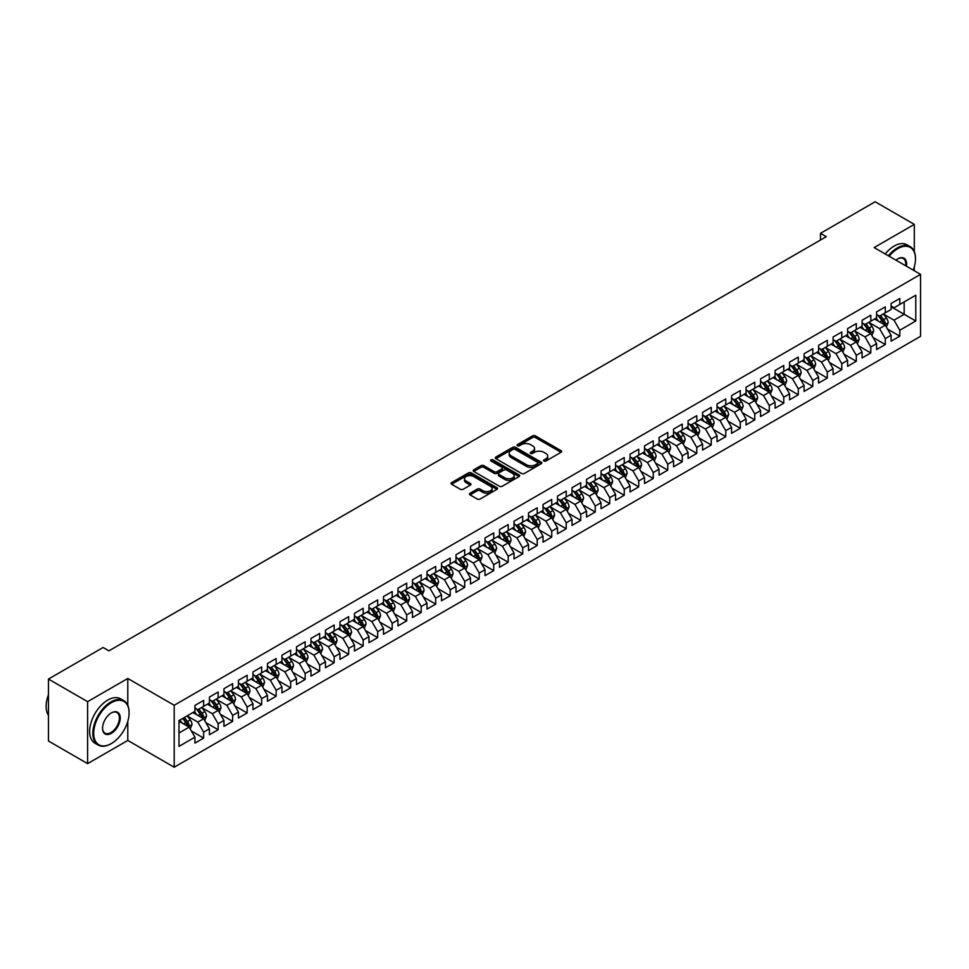 <?xml version="1.0" encoding="UTF-8"?>
<svg xmlns="http://www.w3.org/2000/svg" width="969" height="969" viewBox="0 0 969 969"><rect width="100%" height="100%" fill="white"/><g stroke="black" fill="none" stroke-linecap="round" stroke-linejoin="round"><path stroke-width="1.45" d="M543.936 461.038A1.405 0.812 0 0 0 545.922 461.038L561.051 452.305A2.011 1.163 0 0 0 561.645 451.481A2.011 1.163 0 0 0 561.051 450.658L535.421 435.868A2.011 1.163 0 0 0 532.575 435.868L517.458 444.601A1.405 0.812 0 0 0 519.445 445.752L521.407 444.614A6.444 3.719 0 0 1 530.515 444.614L532.647 445.849A6.444 3.719 0 0 1 534.537 448.477A6.444 3.719 0 0 1 532.647 451.106L530.697 452.244A1.405 0.812 0 0 0 532.684 453.395L534.646 452.257A6.444 3.719 0 0 1 543.754 452.257L545.886 453.492A6.444 3.719 0 0 1 547.776 456.12A6.444 3.719 0 0 1 545.886 458.761L543.936 459.887A1.405 0.812 0 0 0 543.936 461.038L543.936 459.887M470.086 493.233A2.011 1.163 0 0 0 469.493 494.057A2.011 1.163 0 0 0 470.086 494.88L477.269 499.035A2.011 1.163 0 0 0 480.115 499.035L496.915 489.333A2.011 1.163 0 0 0 497.509 488.509A2.011 1.163 0 0 0 496.915 487.686L471.297 472.896A2.011 1.163 0 0 0 468.451 472.896L451.651 482.586A2.011 1.163 0 0 0 451.057 483.41A2.011 1.163 0 0 0 451.651 484.234L460.336 489.248A2.011 1.163 0 0 0 463.182 489.248L470.365 485.094A2.011 1.163 0 0 0 470.958 484.27A2.011 1.163 0 0 0 470.365 483.458L466.065 480.963A5.39 3.113 0 0 1 464.478 478.771A5.39 3.113 0 0 1 467.809 475.9A5.39 3.113 0 0 1 473.671 476.566L490.544 486.305A5.39 3.113 0 0 1 492.119 488.509A5.39 3.113 0 0 1 488.8 491.38A5.39 3.113 0 0 1 482.925 490.702L480.115 489.079A2.011 1.163 0 0 0 477.269 489.079L470.086 493.233L470.086 494.88M127.787 705.335L127.787 678.47L87.61 701.665L48.45 679.063L103.126 647.486L108.928 650.841L826.278 236.678L820.477 233.335L820.477 240.033M127.787 678.47L174.202 705.275L920.55 274.36L920.55 336.328L174.202 767.23L174.202 705.275M914.312 251.674L914.312 224.372L874.135 247.567L920.55 274.36M914.312 224.372L875.152 201.77L820.477 233.335M521.552 473.466A2.011 1.163 0 0 0 524.399 473.466L541.187 463.763A2.011 1.163 0 0 0 541.78 462.952A2.011 1.163 0 0 0 541.187 462.128L515.569 447.327A2.011 1.163 0 0 0 512.722 447.327L495.922 457.029A2.011 1.163 0 0 0 495.329 457.852A2.011 1.163 0 0 0 495.922 458.676L521.552 473.466M491.574 461.341A1.405 0.812 0 0 1 493.003 461.535L493.003 459.863L519.057 474.907A2.011 1.163 0 0 1 519.65 475.731A2.011 1.163 0 0 1 519.057 476.554L502.257 486.244A2.011 1.163 0 0 1 499.41 486.244L473.78 471.455L480.975 467.337L480.975 465.665L473.78 469.808A2.011 1.163 0 0 0 473.199 470.631A2.011 1.163 0 0 0 473.78 471.455L473.78 469.808M480.975 467.337A2.011 1.163 0 0 1 483.822 467.337L483.822 465.665A2.011 1.163 0 0 0 480.975 465.665M483.822 465.665L494.214 471.661A2.011 1.163 0 0 0 497.061 471.661L501.833 468.911A2.011 1.163 0 0 0 502.414 468.088A2.011 1.163 0 0 0 501.833 467.264L491.004 461.014A1.405 0.812 0 0 1 493.003 459.863M891.105 306.773L904.162 314.307L904.162 301.916L915.766 295.218L899.813 304.423L899.813 298.476L891.105 303.503L891.105 309.45L885.303 312.805L885.303 306.858L876.606 311.885L876.606 317.82L870.804 321.175L870.804 315.228L862.095 320.254L862.095 326.202L856.293 329.545L856.293 323.598L847.596 328.624L847.596 334.571L841.795 337.927L841.795 331.979L833.098 336.994L833.098 342.941L827.296 346.296L827.296 340.349L818.587 345.376L818.587 351.323L812.785 354.666L812.785 348.719L804.088 353.746L804.088 359.693L798.286 363.036L798.286 357.101L789.578 362.115L789.578 368.063L783.776 371.418L783.776 365.47L775.079 370.497L775.079 376.444L769.277 379.787L769.277 373.84L760.58 378.867L760.58 384.814L754.778 388.157L754.778 382.222L746.069 387.237L746.069 393.184L740.268 396.539L740.268 390.592L731.571 395.618L731.571 401.566L725.769 404.909L725.769 398.962L717.06 403.988L717.06 409.935L711.258 413.278L711.258 407.343L702.561 412.358L702.561 418.305L696.759 421.66L696.759 415.713L688.063 420.74L688.063 426.675L682.261 430.03L682.261 424.083L673.552 429.11L673.552 435.057L667.75 438.4L667.75 432.453L659.053 437.479L659.053 443.427L653.251 446.782L653.251 440.834L644.542 445.861L644.542 451.796L638.741 455.151L638.741 449.204L630.044 454.231L630.044 460.178L624.242 463.521L624.242 457.574L615.545 462.601L615.545 468.548L609.743 471.903L609.743 465.956L601.034 470.982L601.034 476.918L595.232 480.273L595.232 474.325L586.536 479.352L586.536 485.299L580.734 488.642L580.734 482.695L572.025 487.722L572.025 493.669L566.223 497.024L566.223 491.077L557.526 496.092L557.526 502.039L551.724 505.394L551.724 499.447L543.028 504.474L543.028 510.421L537.226 513.764L537.226 507.817L528.517 512.843L528.517 518.79L522.715 522.134L522.715 516.198L514.018 521.213L514.018 527.16L508.216 530.515L508.216 524.568L499.507 529.595L499.507 535.542L493.706 538.885L493.706 532.938L485.009 537.965L485.009 543.912L479.207 547.255L479.207 541.32L470.51 546.334L470.51 552.282L464.708 555.637L464.708 549.689L455.999 554.716L455.999 560.663L450.197 564.006L450.197 558.059L441.501 563.086L441.501 569.033L435.699 572.376L435.699 566.441L426.99 571.456L426.99 577.403L421.188 580.758L421.188 574.811L412.491 579.837L412.491 585.773L406.689 589.128L406.689 583.181L397.98 588.207L397.98 594.154L392.191 597.498L392.191 591.55L383.482 596.577L383.482 602.524L377.68 605.879L377.68 599.932L368.983 604.959L368.983 610.894L363.181 614.249L363.181 608.302L354.472 613.329L354.472 619.276L348.67 622.619L348.67 616.672L339.974 621.698L339.974 627.646L334.172 631.001L334.172 625.053L325.463 630.08L325.463 636.015L319.661 639.37L319.661 633.423L310.964 638.45L310.964 644.397L305.162 647.74L305.162 641.793L296.466 646.82L296.466 652.767L290.664 656.122L290.664 650.175L281.955 655.189L281.955 661.137L276.153 664.492L276.153 658.545L267.456 663.571L267.456 669.518L261.654 672.861L261.654 666.914L252.945 671.941L252.945 677.888L247.143 681.231L247.143 675.296L238.447 680.311L238.447 686.258L232.645 689.613L232.645 683.666L223.948 688.693L223.948 694.64L218.146 697.983L218.146 692.036L209.437 697.062L209.437 703.009L203.635 706.353L203.635 700.417L194.939 705.432L194.939 711.379L178.986 720.597L178.986 746.384L194.939 737.167L189.137 727.125L178.986 721.263M915.766 295.218L915.766 321.005L899.813 330.223L894.012 320.17L883.498 314.101M887.556 329.085L899.813 336.158L899.813 330.223M899.813 336.158L891.105 341.185L891.105 335.238L885.303 338.593L879.501 328.539L868.987 322.471M873.057 337.466L885.303 344.54L885.303 338.593M885.303 344.54L876.606 349.555L876.606 343.62L870.804 346.963L865.002 336.921L854.488 330.841M858.546 345.836L870.804 352.91L870.804 346.963M870.804 352.91L862.095 357.936L862.095 351.989L856.293 355.332L850.503 345.291L839.978 339.223M844.047 354.206L856.293 361.28L856.293 355.332M856.293 361.28L847.596 366.306L847.596 360.359L841.795 363.714L835.993 353.661L825.479 347.592M829.537 362.576L841.795 369.661L841.795 363.714M841.795 369.661L833.098 374.676L833.098 368.741L827.296 372.084L821.494 362.043L810.98 355.962M815.038 370.957L827.296 378.031L827.296 372.084M827.296 378.031L818.587 383.058L818.587 377.111L812.785 380.454L806.983 370.412L796.47 364.344M800.527 379.327L812.785 386.401L812.785 380.454M812.785 386.401L804.088 391.428L804.088 385.48L798.286 388.835L792.485 378.782L781.971 372.714M786.029 387.697L798.286 394.783L798.286 388.835M798.286 394.783L789.578 399.797L789.578 393.862L783.776 397.205L777.986 387.152L767.46 381.083M771.53 396.079L783.776 403.152L783.776 397.205M783.776 403.152L775.079 408.179L775.079 402.232L769.277 405.575L763.475 395.534L752.961 389.465M757.019 404.448L769.277 411.522L769.277 405.575M769.277 411.522L760.58 416.549L760.58 410.602L754.778 413.957L748.976 403.903L738.463 397.835M742.52 412.818L754.778 419.904L754.778 413.957M754.778 419.904L746.069 424.919L746.069 418.971L740.268 422.327L734.466 412.273L723.952 406.205M728.01 421.2L740.268 428.274L740.268 422.327M740.268 428.274L731.571 433.3L731.571 427.353L725.769 430.696L719.967 420.655L709.453 414.587M713.511 429.57L725.769 436.644L725.769 430.696M725.769 436.644L717.06 441.67L717.06 435.723L711.258 439.078L705.456 429.025L694.943 422.956M699.012 437.94L711.258 445.013L711.258 439.078M711.258 445.013L702.561 450.04L702.561 444.093L696.759 447.448L690.958 437.394L680.444 431.326M684.502 446.321L696.759 453.395L696.759 447.448M696.759 453.395L688.063 458.422L688.063 452.475L682.261 455.818L676.459 445.776L665.945 439.696M670.003 454.691L682.261 461.765L682.261 455.818M682.261 461.765L673.552 466.792L673.552 460.844L667.75 464.199L661.948 454.146L651.434 448.078M655.492 463.061L667.75 470.135L667.75 464.199M667.75 470.135L659.053 475.161L659.053 469.214L653.251 472.569L647.449 462.516L636.936 456.447M640.994 471.443L653.251 478.516L653.251 472.569M653.251 478.516L644.542 483.543L644.542 477.596L638.741 480.939L632.939 470.898L622.425 464.817M626.495 479.812L638.741 486.886L638.741 480.939M638.741 486.886L630.044 491.913L630.044 485.966L624.242 489.321L618.44 479.267L607.926 473.199M611.984 488.182L624.242 495.256L624.242 489.321M624.242 495.256L615.545 500.283L615.545 494.335L609.743 497.691L603.941 487.637L593.416 481.569M597.485 496.564L609.743 503.638L609.743 497.691M609.743 503.638L601.034 508.652L601.034 502.717L595.232 506.06L589.431 496.019L578.917 489.939M582.975 504.934L595.232 512.007L595.232 506.06M595.232 512.007L586.536 517.034L586.536 511.087L580.734 514.43L574.932 504.389L564.418 498.32M568.476 513.304L580.734 520.377L580.734 514.43M580.734 520.377L572.025 525.404L572.025 519.457L566.223 522.812L560.421 512.758L549.908 506.69M553.977 521.673L566.223 528.759L566.223 522.812M566.223 528.759L557.526 533.774L557.526 527.839L551.724 531.182L545.922 521.14L535.409 515.06M539.467 530.055L551.724 537.129L551.724 531.182M551.724 537.129L543.028 542.155L543.028 536.208L537.226 539.551L531.424 529.51L520.898 523.442M524.968 538.425L537.226 545.499L537.226 539.551M537.226 545.499L528.517 550.525L528.517 544.578L522.715 547.933L516.913 537.88L506.399 531.811M510.457 546.795L522.715 553.88L522.715 547.933M522.715 553.88L514.018 558.895L514.018 552.96L508.216 556.303L502.414 546.25L491.901 540.181M495.958 555.176L508.216 562.25L508.216 556.303M508.216 562.25L499.507 567.277L499.507 561.33L493.706 564.673L487.904 554.631L477.39 548.563M481.46 563.546L493.706 570.62L493.706 564.673M493.706 570.62L485.009 575.647L485.009 569.699L479.207 573.054L473.405 563.001L462.891 556.933M466.949 571.916L479.207 579.002L479.207 573.054M479.207 579.002L470.51 584.016L470.51 578.069L464.708 581.424L458.906 571.371L448.381 565.302M452.45 580.298L464.708 587.371L464.708 581.424M464.708 587.371L455.999 592.398L455.999 586.451L450.197 589.794L444.396 579.753L433.882 573.684M437.94 588.668L450.197 595.741L450.197 589.794M450.197 595.741L441.501 600.768L441.501 594.821L435.699 598.176L429.897 588.122L419.383 582.054M423.441 597.037L435.699 604.111L435.699 598.176M435.699 604.111L426.99 609.138L426.99 603.19L421.188 606.546L415.386 596.492L404.872 590.424M408.942 605.419L421.188 612.493L421.188 606.546M421.188 612.493L412.491 617.519L412.491 611.572L406.689 614.915L400.887 604.874L390.374 598.794M394.431 613.789L406.689 620.863L406.689 614.915M406.689 620.863L397.98 625.889L397.98 619.942L392.191 623.297L386.389 613.244L375.863 607.175M379.933 622.159L392.191 629.232L392.191 623.297M392.191 629.232L383.482 634.259L383.482 628.312L377.68 631.667L371.878 621.614L361.364 615.545M365.422 630.54L377.68 637.614L377.68 631.667M377.68 637.614L368.983 642.641L368.983 636.694L363.181 640.037L357.379 629.995L346.866 623.915M350.923 638.91L363.181 645.984L363.181 640.037M363.181 645.984L354.472 651.011L354.472 645.063L348.67 648.418L342.869 638.365L332.355 632.297M336.413 647.28L348.67 654.354L348.67 648.418M348.67 654.354L339.974 659.38L339.974 653.433L334.172 656.788L328.37 646.735L317.856 640.666M321.914 655.662L334.172 662.735L334.172 656.788M334.172 662.735L325.463 667.75L325.463 661.815L319.661 665.158L313.871 655.117L303.345 649.036M307.415 664.031L319.661 671.105L319.661 665.158M319.661 671.105L310.964 676.132L310.964 670.185L305.162 673.528L299.36 663.486L288.847 657.418M292.904 672.401L305.162 679.475L305.162 673.528M305.162 679.475L296.466 684.502L296.466 678.554L290.664 681.91L284.862 671.856L274.348 665.788M278.406 680.771L290.664 687.857L290.664 681.91M290.664 687.857L281.955 692.871L281.955 686.936L276.153 690.279L270.351 680.238L259.837 674.158M263.895 689.153L276.153 696.226L276.153 690.279M276.153 696.226L267.456 701.253L267.456 695.306L261.654 698.649L255.852 688.608L245.339 682.539M249.396 697.523L261.654 704.596L261.654 698.649M261.654 704.596L252.945 709.623L252.945 703.676L247.143 707.031L241.342 696.977L230.828 690.909M234.898 705.892L247.143 712.978L247.143 707.031M247.143 712.978L238.447 717.993L238.447 712.058L232.645 715.401L226.843 705.347L216.329 699.279M220.387 714.274L232.645 721.348L232.645 715.401M232.645 721.348L223.948 726.375L223.948 720.427L218.146 723.77L212.344 713.729L201.831 707.661M205.888 722.644L218.146 729.718L218.146 723.77M218.146 729.718L209.437 734.744L209.437 728.797L203.635 732.152L197.833 722.099L187.32 716.03M191.377 731.014L203.635 738.099L203.635 732.152M203.635 738.099L194.939 743.114L194.939 737.167M194.939 708.036L197.833 709.708L203.635 706.353M178.986 732.988L189.137 727.125M209.437 699.654L212.344 701.338L218.146 697.983M197.833 722.099L203.635 718.756L192.904 712.554M209.437 728.797L203.635 718.756M223.948 691.285L226.843 692.956L232.645 689.613M212.344 713.729L218.146 710.374L207.414 704.184M223.948 720.427L218.146 710.374M238.447 682.915L241.342 684.586L247.143 681.231M226.843 705.347L232.645 702.004L221.913 695.803M238.447 712.058L232.645 702.004M252.945 674.533L255.852 676.217L261.654 672.861M241.342 696.977L247.143 693.634L236.412 687.433M252.945 703.676L247.143 693.634M267.456 666.163L270.351 667.835L276.153 664.492M255.852 688.608L261.654 685.253L250.923 679.063M267.456 695.306L261.654 685.253M281.955 657.794L284.862 659.465L290.664 656.122M270.351 680.238L276.153 676.883L265.421 670.681M281.955 686.936L276.153 676.883M296.466 649.412L299.36 651.095L305.162 647.74M284.862 671.856L290.664 668.513L279.932 662.311M296.466 678.554L290.664 668.513M310.964 641.042L313.871 642.713L319.661 639.37M299.36 663.486L305.162 660.131L294.431 653.942M310.964 670.185L305.162 660.131M325.463 632.672L328.37 634.344L334.172 631.001M313.871 655.117L319.661 651.762L308.929 645.56M325.463 661.815L319.661 651.762M339.974 624.302L342.869 625.974L348.67 622.619M328.37 646.735L334.172 643.392L323.44 637.19M339.974 653.433L334.172 643.392M354.472 615.921L357.379 617.592L363.181 614.249M342.869 638.365L348.67 635.01L337.939 628.82M354.472 645.063L348.67 635.01M368.983 607.551L371.878 609.222L377.68 605.879M357.379 629.995L363.181 626.64L352.45 620.451M368.983 636.694L363.181 626.64M383.482 599.181L386.389 600.853L392.191 597.498M371.878 621.614L377.68 618.27L366.948 612.069M383.482 628.312L377.68 618.27M397.98 590.799L400.887 592.483L406.689 589.128M386.389 613.244L392.191 609.889L381.447 603.699M397.98 619.942L392.191 609.889M412.491 582.43L415.386 584.101L421.188 580.758M400.887 604.874L406.689 601.519L395.958 595.329M412.491 611.572L406.689 601.519M426.99 574.06L429.897 575.731L435.699 572.376M415.386 596.492L421.188 593.149L410.456 586.948M426.99 603.19L421.188 593.149M441.501 565.678L444.396 567.362L450.197 564.006M429.897 588.122L435.699 584.779L424.967 578.578M441.501 594.821L435.699 584.779M455.999 557.308L458.906 558.98L464.708 555.637M444.396 579.753L450.197 576.398L439.466 570.208M455.999 586.451L450.197 576.398M470.51 548.938L473.405 550.61L479.207 547.255M458.906 571.371L464.708 568.028L453.964 561.826M470.51 578.069L464.708 568.028M485.009 540.557L487.904 542.24L493.706 538.885M473.405 563.001L479.207 559.658L468.475 553.456M485.009 569.699L479.207 559.658M499.507 532.187L502.414 533.858L508.216 530.515M487.904 554.631L493.706 551.276L482.974 545.087M499.507 561.33L493.706 551.276M514.018 523.817L516.913 525.489L522.715 522.134M502.414 546.25L508.216 542.906L497.485 536.705M514.018 552.96L508.216 542.906M528.517 515.435L531.424 517.119L537.226 513.764M516.913 537.88L522.715 534.537L511.983 528.335M528.517 544.578L522.715 534.537M543.028 507.066L545.922 508.737L551.724 505.394M531.424 529.51L537.226 526.155L526.482 519.965M543.028 536.208L537.226 526.155M557.526 498.696L560.421 500.367L566.223 497.024M545.922 521.14L551.724 517.785L540.993 511.584M557.526 527.839L551.724 517.785M572.025 490.314L574.932 491.998L580.734 488.642M560.421 512.758L566.223 509.415L555.491 503.214M572.025 519.457L566.223 509.415M586.536 481.944L589.431 483.616L595.232 480.273M574.932 504.389L580.734 501.034L570.002 494.844M586.536 511.087L580.734 501.034M601.034 473.575L603.941 475.246L609.743 471.903M589.431 496.019L595.232 492.664L584.501 486.462M601.034 502.717L595.232 492.664M615.545 465.205L618.44 466.876L624.242 463.521M603.941 487.637L609.743 484.294L598.999 478.092M615.545 494.335L609.743 484.294M630.044 456.823L632.939 458.494L638.741 455.151M618.44 479.267L624.242 475.912L613.51 469.723M630.044 485.966L624.242 475.912M644.542 448.453L647.449 450.125L653.251 446.782M632.939 470.898L638.741 467.542L628.009 461.353M644.542 477.596L638.741 467.542M659.053 440.083L661.948 441.755L667.75 438.4M647.449 462.516L653.251 459.173L642.52 452.971M659.053 469.214L653.251 459.173M673.552 431.702L676.459 433.385L682.261 430.03M661.948 454.146L667.75 450.791L657.018 444.601M673.552 460.844L667.75 450.791M688.063 423.332L690.958 425.003L696.759 421.66M676.459 445.776L682.261 442.421L671.529 436.232M688.063 452.475L682.261 442.421M702.561 414.962L705.456 416.634L711.258 413.278M690.958 437.394L696.759 434.051L686.028 427.85M702.561 444.093L696.759 434.051M717.06 406.58L719.967 408.264L725.769 404.909M705.456 429.025L711.258 425.682L700.526 419.48M717.06 435.723L711.258 425.682M731.571 398.211L734.466 399.882L740.268 396.539M719.967 420.655L725.769 417.3L715.037 411.11M731.571 427.353L725.769 417.3M746.069 389.841L748.976 391.512L754.778 388.157M734.466 412.273L740.268 408.93L729.536 402.729M746.069 418.971L740.268 408.93M760.58 381.459L763.475 383.143L769.277 379.787M748.976 403.903L754.778 400.56L744.047 394.359M760.58 410.602L754.778 400.56M775.079 373.089L777.986 374.761L783.776 371.418M763.475 395.534L769.277 392.179L758.545 385.989M775.079 402.232L769.277 392.179M789.578 364.719L792.485 366.391L798.286 363.036M777.986 387.152L783.776 383.809L773.044 377.607M789.578 393.862L783.776 383.809M804.088 356.338L806.983 358.021L812.785 354.666M792.485 378.782L798.286 375.439L787.555 369.237M804.088 385.48L798.286 375.439M818.587 347.968L821.494 349.639L827.296 346.296M806.983 370.412L812.785 367.057L802.053 360.868M818.587 377.111L812.785 367.057M833.098 339.598L835.993 341.27L841.795 337.927M821.494 362.043L827.296 358.687L816.564 352.486M833.098 368.741L827.296 358.687M847.596 331.216L850.503 332.9L856.293 329.545M835.993 353.661L841.795 350.318L831.063 344.116M847.596 360.359L841.795 350.318M862.095 322.847L865.002 324.518L870.804 321.175M850.503 345.291L856.293 341.936L845.562 335.746M862.095 351.989L856.293 341.936M876.606 314.477L879.501 316.148L885.303 312.805M865.002 336.921L870.804 333.566L860.072 327.365M876.606 343.62L870.804 333.566M891.105 306.107L894.012 307.779L899.813 304.423M879.501 328.539L885.303 325.196L874.571 318.995M891.105 335.238L885.303 325.196M48.45 679.063L48.45 741.019L87.61 763.633L127.787 740.437L174.202 767.23M87.61 701.665L87.61 763.633M914.312 270.763L914.312 266.826M894.012 320.17L904.162 314.307L915.766 321.005M127.787 740.437L127.787 721.348M544.493 461.232L545.886 460.432A6.444 3.719 0 0 0 547.776 457.804L547.776 456.12M534.537 448.477L534.537 450.161A6.444 3.719 0 0 1 532.647 452.789L531.254 453.589M561.027 452.317L535.421 437.54A2.011 1.163 0 0 0 532.575 437.54L518.015 445.946M541.187 462.128L541.187 463.763L515.569 449.01A2.011 1.163 0 0 0 512.722 449.01L495.946 458.688L495.922 457.029M537.638 463.521A1.405 0.812 0 0 0 537.638 462.37L515.145 449.386A1.405 0.812 0 0 0 513.146 449.386L511.087 450.573A6.444 3.719 0 0 0 509.197 453.201A6.444 3.719 0 0 0 511.087 455.842L526.458 464.708A6.444 3.719 0 0 0 535.566 464.708L537.638 463.521L537.638 465.193A1.405 0.812 0 0 0 538.049 464.623L538.049 462.952M509.197 453.201L509.197 454.885A6.444 3.719 0 0 0 511.087 457.513L511.087 455.842M537.638 465.193L535.566 466.392A6.444 3.719 0 0 1 526.458 466.392L511.087 457.513M483.822 467.337L494.214 473.332A2.011 1.163 0 0 0 497.061 473.332L501.833 470.583A2.011 1.163 0 0 0 502.414 469.759L502.414 468.088M493.003 461.535L519.033 476.566M504.994 477.887A5.39 3.113 0 0 0 510.869 478.565A5.39 3.113 0 0 0 514.188 475.682A5.39 3.113 0 0 0 512.613 473.49L506.666 470.062A2.011 1.163 0 0 0 503.819 470.062L499.059 472.811A2.011 1.163 0 0 0 498.466 473.635A2.011 1.163 0 0 0 499.059 474.459L504.994 477.887L504.994 479.558A5.39 3.113 0 0 0 510.869 480.236A5.39 3.113 0 0 0 514.188 477.366L514.188 475.682M498.466 473.635L498.466 475.307A2.011 1.163 0 0 0 499.059 476.13L499.059 474.459M504.994 479.558L499.059 476.13M492.119 488.509L492.119 490.181A5.39 3.113 0 0 1 488.8 493.051A5.39 3.113 0 0 1 482.925 492.385L480.115 490.762A2.011 1.163 0 0 0 477.269 490.762L470.11 494.893M464.478 478.771L464.478 480.442A5.39 3.113 0 0 0 466.065 482.647L466.065 480.963M470.34 485.118L466.065 482.647M496.915 487.686L496.915 489.333L471.297 474.568A2.011 1.163 0 0 0 468.451 474.568L451.675 484.246L451.651 482.586M886.381 327.05L888.173 322.665A5.439 3.137 -120 0 0 886.441 318.038L883.365 313.92M878.447 321.236L876.109 318.111M877.89 315.216L881.947 320.63A5.439 3.137 60 0 1 883.498 323.9L885.242 322.895A5.439 3.137 -120 0 0 883.692 319.625L880.603 315.519M878.847 315.773L882.65 320.848A2.774 1.599 60 0 1 883.159 321.696L885.242 322.895M871.882 335.431L873.675 331.035A5.439 3.137 -120 0 0 871.943 326.408L868.854 322.302M863.948 329.605L861.611 326.48M863.391 323.598L867.449 329A5.439 3.137 60 0 1 868.999 332.27L870.743 331.265A5.439 3.137 -120 0 0 869.181 327.994L866.104 323.888M864.348 324.143L868.151 329.218A2.774 1.599 60 0 1 868.648 330.066L870.743 331.265M857.371 343.801L859.176 339.416A5.439 3.137 -120 0 0 857.432 334.777L854.355 330.671M849.45 337.987L847.1 334.862M848.88 331.967L852.938 337.382A5.439 3.137 60 0 1 854.501 340.652L856.233 339.647A5.439 3.137 -120 0 0 854.682 336.376L851.594 332.258M849.837 332.512L853.641 337.6A2.774 1.599 60 0 1 854.149 338.435L856.233 339.647M913.222 270.133A25.024 14.45 120 0 0 915.475 258.868A25.024 14.45 120 0 0 897.779 248.658A25.024 14.45 120 0 0 889.154 256.24M888.391 255.804A25.642 14.801 -60 0 1 897.342 247.907A25.642 14.801 -60 0 1 910.17 246.635A25.642 14.801 -60 0 1 915.475 258.372A25.642 14.801 -60 0 1 915.475 258.626M895.937 260.152A12.512 7.219 -60 0 1 897.779 258.868L897.779 258.868A12.512 7.219 -60 0 1 906.439 266.221M905.627 265.748A11.894 6.868 120 0 0 903.29 258.541A11.894 6.868 120 0 0 897.56 259.002M885.206 253.963A25.642 14.801 -60 0 1 894.157 246.065A25.642 14.801 -60 0 1 906.972 244.794L910.17 246.635M110.963 743.792L111.399 743.538A25.024 14.45 120 0 0 129.095 712.893A25.024 14.45 120 0 0 111.399 702.67A25.024 14.45 120 0 0 93.702 733.315A25.024 14.45 120 0 0 111.399 743.538L110.963 743.792A25.642 14.801 -60 0 1 98.135 745.052A25.642 14.801 -60 0 1 94.211 724.509A25.642 14.801 -60 0 1 110.963 701.919A25.642 14.801 -60 0 1 123.778 700.648A25.642 14.801 -60 0 1 129.095 712.385A25.642 14.801 -60 0 1 129.083 712.639M111.399 712.893L111.399 712.893A12.512 7.219 -60 0 1 120.241 717.993A12.512 7.219 -60 0 1 111.399 733.315A12.512 7.219 -60 0 1 102.544 728.216A12.512 7.219 -60 0 1 111.399 712.893L111.399 712.893M102.557 727.961A11.894 6.868 120 0 0 105.015 733.158A11.894 6.868 120 0 0 110.963 732.564A11.894 6.868 120 0 0 118.727 722.087A11.894 6.868 120 0 0 116.91 712.554A11.894 6.868 120 0 0 111.181 713.014M48.45 715.267A25.642 14.801 -60 0 1 48.45 694.773M98.135 745.052L94.95 743.211A25.642 14.801 -60 0 1 91.025 722.668A25.642 14.801 -60 0 1 107.765 700.078A25.642 14.801 -60 0 1 120.592 698.806L123.778 700.648M842.873 352.171L844.665 347.786A5.439 3.137 -120 0 0 842.933 343.159L839.857 339.041M834.939 346.357L832.601 343.232M834.382 340.337L838.439 345.751A5.439 3.137 60 0 1 839.99 349.022L841.734 348.016A5.439 3.137 -120 0 0 840.171 344.746L837.095 340.64M835.339 340.894L839.142 345.969A2.774 1.599 60 0 1 839.651 346.817L841.734 348.016M828.362 360.541L830.167 356.156A5.439 3.137 -120 0 0 828.434 351.529L825.346 347.423M820.44 354.727L818.09 351.602M819.883 348.707L823.929 354.121A5.439 3.137 60 0 1 825.491 357.391L827.223 356.386A5.439 3.137 -120 0 0 825.673 353.116L822.596 349.01M820.828 349.264L824.643 354.339A2.774 1.599 60 0 1 825.14 355.187L827.223 356.386M813.863 368.923L815.656 364.526A5.439 3.137 -120 0 0 813.924 359.899L810.847 355.793M805.929 363.109L803.592 359.971M805.372 357.089L809.43 362.503A5.439 3.137 60 0 1 810.98 365.773L812.725 364.768A5.439 3.137 -120 0 0 811.174 361.498L808.085 357.379M806.329 357.634L810.132 362.721A2.774 1.599 60 0 1 810.641 363.557L812.725 364.768M799.352 377.292L801.157 372.908A5.439 3.137 -120 0 0 799.425 368.281L796.336 364.162M791.431 371.478L789.093 368.353M790.874 365.458L794.931 370.873A5.439 3.137 60 0 1 796.482 374.143L798.226 373.138A5.439 3.137 -120 0 0 796.663 369.867L793.587 365.749M791.83 366.016L795.634 371.091A2.774 1.599 60 0 1 796.13 371.926L798.226 373.138M784.854 385.662L786.646 381.277A5.439 3.137 -120 0 0 784.914 376.65L781.838 372.532M776.932 379.848L774.582 376.723M776.363 373.828L780.42 379.242A5.439 3.137 60 0 1 781.983 382.513L783.715 381.507A5.439 3.137 -120 0 0 782.165 378.237L779.076 374.131M777.32 374.385L781.123 379.46A2.774 1.599 60 0 1 781.632 380.308L783.715 381.507M770.355 394.044L772.148 389.647A5.439 3.137 -120 0 0 770.416 385.02L767.339 380.914M762.421 388.23L760.084 385.093M761.864 382.21L765.922 387.624A5.439 3.137 60 0 1 767.472 390.895L769.216 389.889A5.439 3.137 -120 0 0 767.654 386.619L764.577 382.501M762.821 382.755L766.624 387.842A2.774 1.599 60 0 1 767.133 388.678L769.216 389.889M755.844 402.414L757.649 398.029A5.439 3.137 -120 0 0 755.905 393.402L752.828 389.284M747.923 396.6L745.573 393.475M747.353 390.58L751.411 395.994A5.439 3.137 60 0 1 752.974 399.264L754.706 398.259A5.439 3.137 -120 0 0 753.155 394.989L750.079 390.87M748.31 391.137L752.126 396.212A2.774 1.599 60 0 1 752.622 397.048L754.706 398.259M741.346 410.783L743.138 406.399A5.439 3.137 -120 0 0 741.406 401.772L738.33 397.653M733.412 404.969L731.074 401.844M732.855 398.949L736.912 404.364A5.439 3.137 60 0 1 738.463 407.634L740.207 406.629A5.439 3.137 -120 0 0 738.657 403.358L735.568 399.252M733.812 399.507L737.615 404.582A2.774 1.599 60 0 1 738.124 405.43L740.207 406.629M726.835 419.165L728.64 414.768A5.439 3.137 -120 0 0 726.907 410.141L723.819 406.035M718.913 413.339L716.576 410.214M718.356 407.331L722.402 412.746A5.439 3.137 60 0 1 723.964 416.004L725.708 415.011A5.439 3.137 -120 0 0 724.146 411.74L721.069 407.622M719.313 407.876L723.116 412.964A2.774 1.599 60 0 1 723.613 413.799L725.708 415.011M712.336 427.535L714.129 423.15A5.439 3.137 -120 0 0 712.397 418.523L709.32 414.405M704.415 421.721L702.065 418.596M703.845 415.701L707.903 421.115A5.439 3.137 60 0 1 709.465 424.386L711.198 423.38A5.439 3.137 -120 0 0 709.647 420.11L706.558 415.992M704.802 416.258L708.605 421.333A2.774 1.599 60 0 1 709.114 422.169L711.198 423.38M697.837 435.905L699.63 431.52A5.439 3.137 -120 0 0 697.898 426.893L694.809 422.775M689.904 430.091L687.566 426.966M689.347 424.071L693.404 429.485A5.439 3.137 60 0 1 694.955 432.755L696.699 431.75A5.439 3.137 -120 0 0 695.136 428.48L692.06 424.374M690.303 424.628L694.107 429.703A2.774 1.599 60 0 1 694.616 430.551L696.699 431.75M683.327 444.286L685.131 439.89A5.439 3.137 -120 0 0 683.387 435.263L680.311 431.157M675.405 438.46L673.055 435.335M674.836 432.453L678.894 437.867A5.439 3.137 60 0 1 680.456 441.125L682.188 440.12A5.439 3.137 -120 0 0 680.638 436.862L677.561 432.743M675.793 432.998L679.608 438.085A2.774 1.599 60 0 1 680.105 438.921L682.188 440.12M668.828 452.656L670.621 448.272A5.439 3.137 -120 0 0 668.889 443.645L665.812 439.526M660.894 446.842L658.557 443.717M660.337 440.822L664.395 446.237A5.439 3.137 60 0 1 665.945 449.507L667.689 448.502A5.439 3.137 -120 0 0 666.139 445.231L663.05 441.113M661.294 441.367L665.097 446.455A2.774 1.599 60 0 1 665.606 447.29L667.689 448.502M654.317 461.026L656.122 456.641A5.439 3.137 -120 0 0 654.39 452.014L651.301 447.896M646.396 455.212L644.058 452.087M645.839 449.192L649.884 454.606A5.439 3.137 60 0 1 651.447 457.877L653.191 456.871A5.439 3.137 -120 0 0 651.628 453.601L648.552 449.495M646.795 449.749L650.599 454.824A2.774 1.599 60 0 1 651.095 455.672L653.191 456.871M639.819 469.408L641.611 465.011A5.439 3.137 -120 0 0 639.879 460.384L636.803 456.278M631.897 463.582L629.547 460.457M631.328 457.574L635.385 462.976A5.439 3.137 60 0 1 636.936 466.246L638.68 465.241A5.439 3.137 -120 0 0 637.13 461.983L634.041 457.865M632.285 458.119L636.088 463.206A2.774 1.599 60 0 1 636.597 464.042L638.68 465.241M625.32 477.778L627.113 473.393A5.439 3.137 -120 0 0 625.38 468.754L622.292 464.648M617.386 471.964L615.049 468.839M616.829 465.944L620.887 471.358A5.439 3.137 60 0 1 622.437 474.628L624.181 473.623A5.439 3.137 -120 0 0 622.619 470.353L619.542 466.234M617.786 466.489L621.589 471.576A2.774 1.599 60 0 1 622.086 472.412L624.181 473.623M610.809 486.147L612.614 481.763A5.439 3.137 -120 0 0 610.87 477.136L607.793 473.017M602.888 480.333L600.538 477.208M602.318 474.313L606.376 479.728A5.439 3.137 60 0 1 607.938 482.998L609.671 481.993A5.439 3.137 -120 0 0 608.12 478.722L605.044 474.616M603.275 474.871L607.091 479.946A2.774 1.599 60 0 1 607.587 480.794L609.671 481.993M596.31 494.529L598.103 490.132A5.439 3.137 -120 0 0 596.371 485.505L593.294 481.399M588.377 488.703L586.039 485.578M587.82 482.695L591.877 488.097A5.439 3.137 60 0 1 593.428 491.368L595.172 490.362A5.439 3.137 -120 0 0 593.622 487.092L590.533 482.986M588.777 483.24L592.58 488.315A2.774 1.599 60 0 1 593.089 489.163L595.172 490.362M581.8 502.899L583.604 498.514A5.439 3.137 -120 0 0 581.872 493.875L578.784 489.769M573.878 497.085L571.54 493.96M573.321 491.065L577.367 496.479A5.439 3.137 60 0 1 578.929 499.75L580.673 498.744A5.439 3.137 -120 0 0 579.111 495.474L576.034 491.356M574.278 491.61L578.081 496.697A2.774 1.599 60 0 1 578.578 497.533L580.673 498.744M567.301 511.269L569.094 506.884A5.439 3.137 -120 0 0 567.362 502.257L564.285 498.139M559.367 505.455L557.03 502.33M558.81 499.435L562.868 504.849A5.439 3.137 60 0 1 564.418 508.119L566.162 507.114A5.439 3.137 -120 0 0 564.612 503.844L561.523 499.738M559.767 499.992L563.57 505.067A2.774 1.599 60 0 1 564.079 505.915L566.162 507.114M552.802 519.638L554.595 515.254A5.439 3.137 -120 0 0 552.863 510.627L549.774 506.521M544.869 513.824L542.531 510.699M544.312 507.804L548.369 513.219A5.439 3.137 60 0 1 549.92 516.489L551.664 515.484A5.439 3.137 -120 0 0 550.101 512.213L547.025 508.107M545.268 508.362L549.072 513.437A2.774 1.599 60 0 1 549.568 514.285L551.664 515.484M538.292 528.02L540.096 523.623A5.439 3.137 -120 0 0 538.352 518.996L535.276 514.89M530.37 522.206L528.02 519.069M529.801 516.186L533.858 521.601A5.439 3.137 60 0 1 535.421 524.871L537.153 523.866A5.439 3.137 -120 0 0 535.603 520.595L532.526 516.477M530.758 516.731L534.573 521.819A2.774 1.599 60 0 1 535.07 522.654L537.153 523.866M523.793 536.39L525.586 532.005A5.439 3.137 -120 0 0 523.854 527.378L520.777 523.26M515.859 530.576L513.522 527.451M515.302 524.556L519.36 529.97A5.439 3.137 60 0 1 520.91 533.241L522.654 532.235A5.439 3.137 -120 0 0 521.092 528.965L518.015 524.847M516.259 525.113L520.062 530.188A2.774 1.599 60 0 1 520.571 531.024L522.654 532.235M509.282 544.76L511.087 540.375A5.439 3.137 -120 0 0 509.355 535.748L506.266 531.63M501.361 538.946L499.023 535.821M500.803 532.926L504.849 538.34A5.439 3.137 60 0 1 506.412 541.61L508.156 540.605A5.439 3.137 -120 0 0 506.593 537.335L503.517 533.229M501.76 533.483L505.564 538.558A2.774 1.599 60 0 1 506.06 539.406L508.156 540.605M494.784 553.142L496.576 548.745A5.439 3.137 -120 0 0 494.844 544.118L491.767 540.012M486.85 547.328L484.512 544.19M486.293 541.308L490.35 546.722A5.439 3.137 60 0 1 491.901 549.992L493.645 548.987A5.439 3.137 -120 0 0 492.095 545.717L489.006 541.598M487.25 541.853L491.053 546.94A2.774 1.599 60 0 1 491.562 547.776L493.645 548.987M480.285 561.511L482.077 557.127A5.439 3.137 -120 0 0 480.345 552.5L477.257 548.381M472.351 555.697L470.013 552.572M471.794 549.677L475.852 555.092A5.439 3.137 60 0 1 477.402 558.362L479.146 557.357A5.439 3.137 -120 0 0 477.584 554.086L474.507 549.968M472.751 550.235L476.554 555.31A2.774 1.599 60 0 1 477.051 556.145L479.146 557.357M465.774 569.881L467.579 565.496A5.439 3.137 -120 0 0 465.835 560.869L462.758 556.751M457.852 564.067L455.503 560.942M457.283 558.047L461.341 563.461A5.439 3.137 60 0 1 462.903 566.732L464.635 565.726A5.439 3.137 -120 0 0 463.085 562.456L459.996 558.35M458.24 558.604L462.043 563.679A2.774 1.599 60 0 1 462.552 564.527L464.635 565.726M451.275 578.263L453.068 573.866A5.439 3.137 -120 0 0 451.336 569.239L448.259 565.133M443.342 572.437L441.004 569.312M442.785 566.429L446.842 571.843A5.439 3.137 60 0 1 448.393 575.101L450.137 574.108A5.439 3.137 -120 0 0 448.574 570.838L445.498 566.72M443.741 566.974L447.545 572.061A2.774 1.599 60 0 1 448.053 572.897L450.137 574.108M436.765 586.633L438.569 582.248A5.439 3.137 -120 0 0 436.837 577.621L433.749 573.503M428.843 580.819L426.493 577.694M428.286 574.799L432.331 580.213A5.439 3.137 60 0 1 433.894 583.483L435.638 582.478A5.439 3.137 -120 0 0 434.076 579.208L430.999 575.089M429.231 575.356L433.046 580.431A2.774 1.599 60 0 1 433.543 581.267L435.638 582.478M422.266 595.002L424.059 590.618A5.439 3.137 -120 0 0 422.327 585.991L419.25 581.872M414.332 589.188L411.995 586.063M413.775 583.168L417.833 588.583A5.439 3.137 60 0 1 419.383 591.853L421.127 590.848A5.439 3.137 -120 0 0 419.577 587.577L416.488 583.471M414.732 583.726L418.535 588.801A2.774 1.599 60 0 1 419.044 589.649L421.127 590.848M407.767 603.384L409.56 598.987A5.439 3.137 -120 0 0 407.828 594.36L404.739 590.254M399.834 597.558L397.496 594.433M399.276 591.55L403.334 596.965A5.439 3.137 60 0 1 404.885 600.223L406.629 599.217A5.439 3.137 -120 0 0 405.066 595.959L401.99 591.841M400.233 592.095L404.037 597.183A2.774 1.599 60 0 1 404.533 598.018L406.629 599.217M393.257 611.754L395.061 607.369A5.439 3.137 -120 0 0 393.317 602.742L390.241 598.624M385.335 605.94L382.985 602.815M384.766 599.92L388.823 605.334A5.439 3.137 60 0 1 390.386 608.605L392.118 607.599A5.439 3.137 -120 0 0 390.568 604.329L387.479 600.211M385.723 600.465L389.526 605.552A2.774 1.599 60 0 1 390.035 606.388L392.118 607.599M378.758 620.124L380.551 615.739A5.439 3.137 -120 0 0 378.818 611.112L375.742 606.994M370.824 614.31L368.486 611.185M370.267 608.29L374.325 613.704A5.439 3.137 60 0 1 375.875 616.974L377.619 615.969A5.439 3.137 -120 0 0 376.057 612.699L372.98 608.593M371.224 608.847L375.027 613.922A2.774 1.599 60 0 1 375.536 614.77L377.619 615.969M364.247 628.506L366.052 624.109A5.439 3.137 -120 0 0 364.32 619.482L361.231 615.376M356.326 622.679L353.976 619.554M355.768 616.672L359.814 622.074A5.439 3.137 60 0 1 361.376 625.344L363.109 624.339A5.439 3.137 -120 0 0 361.558 621.081L358.482 616.962M356.713 617.217L360.529 622.304A2.774 1.599 60 0 1 361.025 623.14L363.109 624.339M349.748 636.875L351.541 632.491A5.439 3.137 -120 0 0 349.809 627.851L346.732 623.745M341.815 631.061L339.477 627.936M341.258 625.041L345.315 630.456A5.439 3.137 60 0 1 346.866 633.726L348.61 632.721A5.439 3.137 -120 0 0 347.059 629.45L343.971 625.332M342.214 625.586L346.018 630.674A2.774 1.599 60 0 1 346.527 631.509L348.61 632.721M335.25 645.245L337.042 640.86A5.439 3.137 -120 0 0 335.31 636.233L332.222 632.115M327.316 639.431L324.978 636.306M326.759 633.411L330.817 638.825A5.439 3.137 60 0 1 332.367 642.096L334.111 641.09A5.439 3.137 -120 0 0 332.549 637.82L329.472 633.714M327.716 633.968L331.519 639.043A2.774 1.599 60 0 1 332.016 639.891L334.111 641.09M320.739 653.627L322.544 649.23A5.439 3.137 -120 0 0 320.8 644.603L317.723 640.497M312.817 647.801L310.468 644.676M312.248 641.793L316.306 647.195A5.439 3.137 60 0 1 317.868 650.465L319.6 649.46A5.439 3.137 -120 0 0 318.05 646.19L314.961 642.084M313.205 642.338L317.008 647.413A2.774 1.599 60 0 1 317.517 648.261L319.6 649.46M306.24 661.997L308.033 657.612A5.439 3.137 -120 0 0 306.301 652.973L303.224 648.867M298.307 656.183L295.969 653.058M297.749 650.163L301.807 655.577A5.439 3.137 60 0 1 303.358 658.847L305.102 657.842A5.439 3.137 -120 0 0 303.539 654.572L300.463 650.453M298.706 650.708L302.51 655.795A2.774 1.599 60 0 1 303.018 656.631L305.102 657.842M291.73 670.366L293.534 665.982A5.439 3.137 -120 0 0 291.802 661.355L288.714 657.236M283.808 664.552L281.458 661.427M283.251 658.532L287.296 663.947A5.439 3.137 60 0 1 288.859 667.217L290.591 666.212A5.439 3.137 -120 0 0 289.041 662.941L285.964 658.835M284.196 659.09L288.011 664.165A2.774 1.599 60 0 1 288.508 665.013L290.591 666.212M277.231 678.736L279.024 674.351A5.439 3.137 -120 0 0 277.291 669.724L274.215 665.618M269.297 672.922L266.959 669.797M268.74 666.902L272.798 672.316A5.439 3.137 60 0 1 274.348 675.587L276.092 674.581A5.439 3.137 -120 0 0 274.542 671.311L271.453 667.205M269.697 667.459L273.5 672.534A2.774 1.599 60 0 1 274.009 673.382L276.092 674.581M262.72 687.118L264.525 682.721A5.439 3.137 -120 0 0 262.793 678.094L259.704 673.988M254.799 681.304L252.461 678.167M254.241 675.284L258.287 680.698A5.439 3.137 60 0 1 259.849 683.969L261.594 682.963A5.439 3.137 -120 0 0 260.031 679.693L256.955 675.575M255.198 675.829L259.002 680.916A2.774 1.599 60 0 1 259.498 681.752L261.594 682.963M248.221 695.488L250.014 691.103A5.439 3.137 -120 0 0 248.282 686.476L245.205 682.358M240.3 689.674L237.95 686.549M239.731 683.654L243.788 689.068A5.439 3.137 60 0 1 245.351 692.338L247.083 691.333A5.439 3.137 -120 0 0 245.532 688.063L242.444 683.944M240.687 684.211L244.491 689.286A2.774 1.599 60 0 1 245 690.122L247.083 691.333M233.723 703.857L235.515 699.473A5.439 3.137 -120 0 0 233.783 694.846L230.707 690.727M225.789 698.043L223.451 694.918M225.232 692.023L229.29 697.438A5.439 3.137 60 0 1 230.84 700.708L232.584 699.703A5.439 3.137 -120 0 0 231.022 696.432L227.945 692.326M226.189 692.581L229.992 697.656A2.774 1.599 60 0 1 230.501 698.504L232.584 699.703M219.212 712.239L221.017 707.842A5.439 3.137 -120 0 0 219.273 703.215L216.196 699.109M211.29 706.425L208.941 703.288M210.721 700.405L214.779 705.82A5.439 3.137 60 0 1 216.341 709.09L218.073 708.085A5.439 3.137 -120 0 0 216.523 704.814L213.446 700.696M211.678 700.95L215.493 706.038A2.774 1.599 60 0 1 215.99 706.873L218.073 708.085M204.713 720.609L206.506 716.224A5.439 3.137 -120 0 0 204.774 711.597L201.697 707.479M196.78 714.795L194.442 711.67M196.222 708.775L200.28 714.189A5.439 3.137 60 0 1 201.831 717.46L203.575 716.454A5.439 3.137 -120 0 0 202.024 713.184L198.936 709.066M197.179 709.332L200.983 714.407A2.774 1.599 60 0 1 201.491 715.243L203.575 716.454M190.203 728.979L192.007 724.594A5.439 3.137 -120 0 0 190.275 719.967L187.187 715.849M182.281 723.165L179.943 720.04M182.693 718.453L185.769 722.559A5.439 3.137 60 0 1 187.332 725.829L189.076 724.824A5.439 3.137 -120 0 0 187.514 721.554L184.437 717.448M183.068 718.235L186.484 722.777A2.774 1.599 60 0 1 186.981 723.625L189.076 724.824M545.886 460.432L545.886 458.761M530.697 453.395L530.697 452.244M532.647 452.789L532.647 451.106M517.458 445.752L517.458 444.601M532.575 437.54L532.575 435.868M535.421 437.54L535.421 435.868M561.051 452.305L561.051 450.658M512.722 449.01L512.722 447.327M515.569 449.01L515.569 447.327M526.458 466.392L526.458 464.708M535.566 466.392L535.566 464.708M494.214 473.332L494.214 471.661M497.061 473.332L497.061 471.661M501.833 470.583L501.833 468.911M519.057 476.554L519.057 474.907M477.269 490.762L477.269 489.079M480.115 490.762L480.115 489.079M482.925 492.385L482.925 490.702M470.365 485.094L470.365 483.458M468.451 474.568L468.451 472.896M471.297 474.568L471.297 472.896M884.624 324.797L888.137 322.774M883.692 319.625L886.441 318.038M879.67 321.938L881.947 320.63M870.126 333.179L873.638 331.144M869.181 327.994L871.943 326.408M865.172 330.32L867.449 329M855.615 341.548L859.14 339.513M854.682 336.376L857.432 334.777M850.673 338.69L852.938 337.382M841.116 349.918L844.629 347.895M840.171 344.746L842.933 343.159M836.162 347.059L838.439 345.751M826.605 358.288L830.13 356.265M825.673 353.116L828.434 351.529M821.664 355.441L823.929 354.121M812.107 366.67L815.619 364.635M811.174 361.498L813.924 359.899M807.153 363.811L809.43 362.503M797.608 375.039L801.121 373.004M796.663 369.867L799.425 368.281M792.654 372.181L794.931 370.873M783.097 383.409L786.622 381.386M782.165 378.237L784.914 376.65M778.155 380.563L780.42 379.242M768.599 391.791L772.111 389.756M767.654 386.619L770.416 385.02M763.645 388.932L765.922 387.624M754.088 400.161L757.613 398.126M753.155 394.989L755.905 393.402M749.146 397.302L751.411 395.994M739.589 408.53L743.102 406.508M738.657 403.358L741.406 401.772M734.635 405.684L736.912 404.364M725.091 416.912L728.603 414.877M724.146 411.74L726.907 410.141M720.137 414.054L722.402 412.746M710.58 425.282L714.105 423.247M709.647 420.11L712.397 418.523M705.638 422.423L707.903 421.115M696.081 433.652L699.594 431.629M695.136 428.48L697.898 426.893M691.127 430.793L693.404 429.485M681.57 442.034L685.095 439.999M680.638 436.862L683.387 435.263M676.628 439.175L678.894 437.867M667.072 450.403L670.584 448.368M666.139 445.231L668.889 443.645M662.118 447.545L664.395 446.237M652.573 458.773L656.086 456.75M651.628 453.601L654.39 452.014M647.619 455.914L649.884 454.606M638.062 467.155L641.587 465.12M637.13 461.983L639.879 460.384M633.12 464.296L635.385 462.976M623.564 475.525L627.076 473.49M622.619 470.353L625.38 468.754M618.61 472.666L620.887 471.358M609.053 483.894L612.578 481.872M608.12 478.722L610.87 477.136M604.111 481.036L606.376 479.728M594.554 492.276L598.067 490.241M593.622 487.092L596.371 485.505M589.6 489.418L591.877 488.097M580.056 500.646L583.568 498.611M579.111 495.474L581.872 493.875M575.101 497.787L577.367 496.479M565.545 509.016L569.057 506.993M564.612 503.844L567.362 502.257M560.603 506.157L562.868 504.849M551.046 517.385L554.559 515.363M550.101 512.213L552.863 510.627M546.092 514.539L548.369 513.219M536.535 525.767L540.06 523.732M535.603 520.595L538.352 518.996M531.593 522.909L533.858 521.601M522.037 534.137L525.549 532.102M521.092 528.965L523.854 527.378M517.083 531.278L519.36 529.97M507.526 542.507L511.051 540.484M506.593 537.335L509.355 535.748M502.584 539.66L504.849 538.34M493.027 550.889L496.54 548.854M492.095 545.717L494.844 544.118M488.085 548.03L490.35 546.722M478.529 559.258L482.041 557.223M477.584 554.086L480.345 552.5M473.575 556.4L475.852 555.092M464.018 567.628L467.542 565.605M463.085 562.456L465.835 560.869M459.076 564.782L461.341 563.461M449.519 576.01L453.032 573.975M448.574 570.838L451.336 569.239M444.565 573.151L446.842 571.843M435.008 584.38L438.533 582.345M434.076 579.208L436.837 577.621M430.066 581.521L432.331 580.213M420.51 592.749L424.022 590.727M419.577 587.577L422.327 585.991M415.556 589.891L417.833 588.583M406.011 601.131L409.524 599.096M405.066 595.959L407.828 594.36M401.057 598.273L403.334 596.965M391.5 609.501L395.025 607.466M390.568 604.329L393.317 602.742M386.558 606.642L388.823 605.334M377.002 617.871L380.514 615.848M376.057 612.699L378.818 611.112M372.048 615.012L374.325 613.704M362.491 626.253L366.016 624.218M361.558 621.081L364.32 619.482M357.549 623.394L359.814 622.074M347.992 634.622L351.505 632.587M347.059 629.45L349.809 627.851M343.038 631.764L345.315 630.456M333.493 642.992L337.006 640.969M332.549 637.82L335.31 636.233M328.539 640.134L330.817 638.825M318.983 651.374L322.507 649.339M318.05 646.19L320.8 644.603M314.041 648.515L316.306 647.195M304.484 659.744L307.997 657.709M303.539 654.572L306.301 652.973M299.53 656.885L301.807 655.577M289.973 668.113L293.498 666.091M289.041 662.941L291.802 661.355M285.031 665.255L287.296 663.947M275.475 676.483L278.987 674.46M274.542 671.311L277.291 669.724M270.521 673.637L272.798 672.316M260.976 684.865L264.489 682.83M260.031 679.693L262.793 678.094M256.022 682.006L258.287 680.698M246.465 693.235L249.99 691.2M245.532 688.063L248.282 686.476M241.523 690.376L243.788 689.068M231.966 701.604L235.479 699.582M231.022 696.432L233.783 694.846M227.012 698.758L229.29 697.438M217.456 709.986L220.98 707.951M216.523 704.814L219.273 703.215M212.514 707.128L214.779 705.82M202.957 718.356L206.47 716.321M202.024 713.184L204.774 711.597M198.003 715.497L200.28 714.189M188.458 726.726L191.971 724.703M187.514 721.554L190.275 719.967M183.504 723.879L185.769 722.559"/></g></svg>
